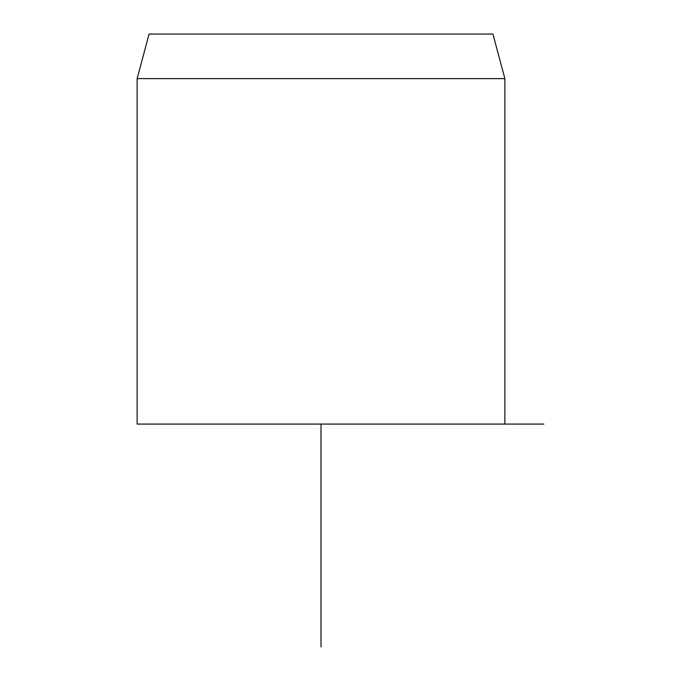 <?xml version="1.0" encoding="UTF-8"?>
<svg xmlns="http://www.w3.org/2000/svg" width="681" height="681" viewBox="0 0 681 681"><rect width="100%" height="100%" fill="white"/><g stroke="black" fill="none" stroke-linecap="round" stroke-linejoin="round"><path stroke-width="1.02" d="M492.925 34.05L149.071 34.05L137.128 78.621L504.868 78.621L492.925 34.05M137.128 78.621L137.128 424.076L543.872 424.076M320.998 424.076L320.998 646.95M504.868 424.076L504.868 78.621"/></g></svg>
